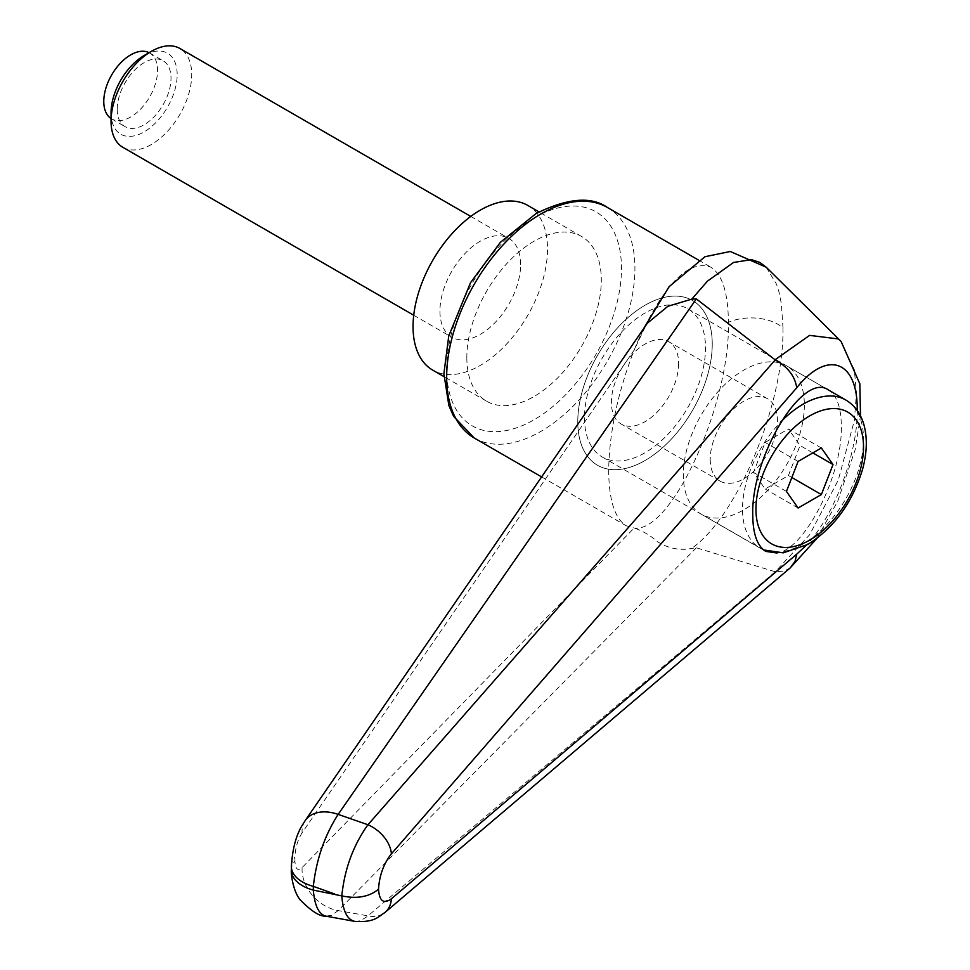<?xml version="1.0" encoding="UTF-8"?>
<svg xmlns="http://www.w3.org/2000/svg" width="970" height="970" viewBox="0 0 970 970"><rect width="100%" height="100%" fill="white"/><g stroke="black" fill="none" stroke-linecap="round" stroke-linejoin="round"><path stroke-width="0.73" stroke-dasharray="4.85 3.64" d="M354.862 921.403L360.234 920.797L366.963 916.711L775.212 571.766L809.586 534.822L838.25 480.162L854.34 420.616L856.425 393.299L854.34 369.716L840.384 340.737M775.03 571.706L696.351 547.795L691.78 548.377M782.996 328.018C783.893 406.054 736.606 517.216 691.768 548.292M304.956 820.947A38.036 25.608 -145.4 0 0 302.106 832.793L634.162 350.049C617.732 392.571 609.233 432.753 608.675 470.608C608.942 500.083 614.786 518.465 626.208 525.752L634.162 528.032C671.167 533.621 730.386 404.32 728.409 322.258C728.13 292.831 722.286 274.474 710.877 267.211C688.676 259.233 664.401 283.725 638.054 340.676L634.162 350.049L646.008 325.156M466.837 357.663A95.084 54.902 120 0 0 486.528 401.192A95.084 54.902 120 0 0 559.799 375.717A95.084 54.902 120 0 0 601.303 280.027A95.084 54.902 120 0 0 581.612 236.498A95.084 54.902 120 0 0 508.341 261.973A95.084 54.902 120 0 0 466.837 357.663M577.78 421.707A95.084 54.902 120 0 0 597.471 465.236A95.084 54.902 120 0 0 670.743 439.762A95.084 54.902 120 0 0 712.247 344.071A95.084 54.902 120 0 0 692.556 300.542A95.084 54.902 120 0 0 619.284 326.017A95.084 54.902 120 0 0 577.78 421.707A95.084 54.902 120 0 0 597.471 465.236A95.084 54.902 120 0 0 670.743 439.762A95.084 54.902 120 0 0 712.247 344.071A95.084 54.902 120 0 0 692.556 300.542A95.084 54.902 120 0 0 619.284 326.017A95.084 54.902 120 0 0 577.78 421.707M584.498 417.827A85.578 49.409 120 0 0 602.224 457.003A85.578 49.409 120 0 0 668.16 434.075A85.578 49.409 120 0 0 705.517 347.951A85.578 49.409 120 0 0 687.791 308.787A85.578 49.409 120 0 0 621.855 331.704A85.578 49.409 120 0 0 584.498 417.827M687.791 308.787L828.368 389.94C836.819 395.263 841.148 407.4 841.342 426.376C842.518 475.251 804.809 549.517 777.031 553.021M766.167 267.235L776.558 284.271L779.189 292.697L781.384 303.937L782.996 327.908A38.036 21.983 -0 0 0 728.409 322.258M291.376 870.636L291.376 870.211A38.036 21.958 180 0 1 294.928 860.923C295.304 869.156 297.693 871.363 302.106 867.556L634.162 528.019C642.855 531.002 650.555 535.513 657.26 541.563C668.342 548.511 679.849 550.778 691.768 548.389M302.106 832.793C297.693 839.899 295.304 848.035 294.928 857.177L294.928 860.923M696.351 547.795L338.154 910.6L331.813 915.256L325.871 916.141M291.376 866.028A38.036 21.958 180 0 1 294.928 857.177M302.106 867.556A38.036 30.361 44.2 0 0 338.154 910.6A50364.546 46293.335 -72.8 0 0 367.945 915.838A28.53 21.619 -130.3 0 0 384.375 912.94M790.429 567.717L784.306 571.1L775.224 571.754M527.825 205.446A95.084 54.902 -60 0 1 547.516 248.975A95.084 54.902 -60 0 1 506.013 344.665A95.084 54.902 -60 0 1 432.741 370.14M804.348 405.024A85.578 49.409 -60 0 1 767.003 491.135A85.578 49.409 -60 0 1 701.055 514.064A85.578 49.409 -60 0 1 683.329 474.888A85.578 49.409 -60 0 1 720.686 388.764A85.578 49.409 -60 0 1 786.634 365.848A85.578 49.409 -60 0 1 804.348 405.024M710.222 459.368A47.542 27.451 120 0 0 720.067 481.12A47.542 27.451 120 0 0 756.709 468.389A47.542 27.451 120 0 0 777.455 420.543A47.542 27.451 120 0 0 767.61 398.779A47.542 27.451 120 0 0 730.98 411.522A47.542 27.451 120 0 0 710.222 459.368M678.624 363.483A47.542 27.451 -60 0 1 657.878 411.328A47.542 27.451 -60 0 1 621.236 424.06A47.542 27.451 -60 0 1 611.391 402.295A47.542 27.451 -60 0 1 632.149 354.462A47.542 27.451 -60 0 1 668.779 341.719A47.542 27.451 -60 0 1 678.624 363.483M111.053 112.799A46.754 26.99 120 0 0 144.118 131.884A46.754 26.99 120 0 0 177.183 74.617A46.754 26.99 120 0 0 144.118 55.532M122.875 147.319A57.048 32.944 120 0 0 166.828 132.029A57.048 32.944 120 0 0 191.733 74.617A57.048 32.944 120 0 0 179.923 48.5M520.623 264.495A57.048 32.944 120 0 0 508.813 238.39A57.048 32.944 120 0 0 464.848 253.667A57.048 32.944 120 0 0 439.943 311.079A57.048 32.944 120 0 0 451.765 337.196A57.048 32.944 120 0 0 495.718 321.919A57.048 32.944 120 0 0 520.623 264.495M149.065 52.671A38.036 21.958 -60 0 1 149.683 52.998A38.036 21.958 -60 0 1 157.564 70.41A38.036 21.958 -60 0 1 140.965 108.688A38.036 21.958 -60 0 1 111.659 118.873A38.036 21.958 -60 0 1 111.053 118.51M117.225 109.234A38.036 21.958 120 0 0 125.106 126.646A38.036 21.958 120 0 0 154.412 116.448A38.036 21.958 120 0 0 171.011 78.182A38.036 21.958 120 0 0 163.13 60.77A38.036 21.958 120 0 0 133.824 70.956A38.036 21.958 120 0 0 117.225 109.234M821.372 447.982L788.428 428.958L765.148 442.405L753.496 472.426L765.148 488.989L788.428 475.542L800.08 445.533L788.428 428.958M812.848 452.905L800.08 445.533M791.847 477.507L788.428 475.542M798.092 508.013L765.148 488.989M786.44 491.438L753.496 472.426M798.092 461.429L765.148 442.405M607.353 207.447A133.12 76.86 -60 0 1 634.926 268.387A133.12 76.86 -60 0 1 540.799 431.42A133.12 76.86 -60 0 1 474.233 438.003M534.07 217.923A123.602 71.368 120 0 0 446.673 369.303A123.602 71.368 120 0 0 534.07 419.767A123.602 71.368 120 0 0 621.479 268.387A123.602 71.368 120 0 0 534.07 217.923M857.213 410.468C857.759 453.439 833.921 516.549 806.288 545.285M845.791 400.004A85.578 49.409 -60 0 1 863.518 439.18A85.578 49.409 -60 0 1 803.014 543.988A85.578 49.409 -60 0 1 760.225 548.22A85.578 49.409 -60 0 1 742.499 509.044A85.578 49.409 -60 0 1 780.741 421.998M698.461 260.045L710.877 267.211M486.528 401.192L443.933 376.59M602.224 457.003L765.718 551.396M581.612 236.498L539.017 211.909M541.769 476.997L626.208 525.752M638.054 340.676L643.413 328.939M305.332 820.426L305.889 819.626M816.97 538.326L837.728 501.223L855.164 449.692L860.487 415.9M763.62 549.942L701.055 514.064M720.067 481.12L621.236 424.06M470.777 216.431L508.813 238.39M111.659 118.873L125.106 126.646M149.683 52.998L163.13 60.77M413.729 315.238L451.765 337.196M767.61 398.779L668.779 341.719M828.368 389.94L786.634 365.848"/><path stroke-width="1.45" d="M384.375 912.94A28.53 21.619 -130.3 0 0 385.017 912.43A28.53 21.619 -130.3 0 0 385.163 912.297A28.53 21.619 -130.3 0 0 391.371 898.814C383.635 904.331 379.355 901.118 378.518 889.187C369.243 896.862 357.008 899.093 341.792 895.892L313.322 890.108L313.322 886.362C316.305 859.578 324.574 835.582 338.154 814.376L696.351 298.918L775.224 359.918L367.945 824.755C353.286 845.27 344.568 868.987 341.792 895.892C342.943 911.024 347.199 919.511 354.547 921.342L325.859 916.141C318.827 914.334 314.644 905.653 313.322 890.108A38.036 21.958 180 0 1 293.655 877.717A38.036 21.958 180 0 1 291.364 870.211C290.733 872.054 292.71 891.187 300.385 900.063C311.479 911.315 319.967 916.662 325.871 916.129M334.699 893.988L313.322 886.362A38.036 21.958 180 0 1 293.655 873.97A38.036 21.958 180 0 1 291.364 866.452A38.036 21.958 180 0 1 291.376 866.028M777.031 553.021L765.718 551.396C757.267 546.074 752.938 533.937 752.744 514.961C751.01 456.931 802.796 371.316 828.368 389.94L845.791 400.004A85.578 49.409 -60 0 0 803.014 404.235A85.578 49.409 -60 0 0 780.741 421.998M378.518 889.187C379.355 875.583 383.635 863.809 391.371 853.855A28.53 18.539 -139.1 0 0 367.945 824.755A50364.546 9902.439 -157.4 0 0 338.154 814.376A38.036 25.608 -145.4 0 0 305.308 820.414L647.317 323.252L667.881 306.277L691.768 299.148L707.457 281.142L733.55 262.47L751.447 259.608L759.801 262.409L766.13 267.187L730.313 251.497L704.935 256.735L669.094 286.683L643.413 328.939M647.281 323.228L646.008 325.156M691.78 299.148L696.351 298.918M384.993 912.418C377.766 917.256 374.202 922.664 354.547 921.342L354.862 921.403M806.288 545.285L796.734 554.161L795.121 561.145L790.429 567.717L385.163 912.297M775.224 359.918C787.846 366.963 795.012 376.263 796.734 387.782C827.507 349.176 858.001 360.622 857.213 410.468M841.099 341.416L838.262 338.918L809.586 335.377L775.03 359.797M443.933 376.59L432.741 370.14A95.084 54.902 -60 0 1 413.05 326.611A95.084 54.902 -60 0 1 454.554 230.921A95.084 54.902 -60 0 1 527.825 205.446L539.017 211.909M470.777 216.431L179.923 48.5A57.048 32.944 120 0 0 151.393 51.325L144.118 55.532A46.754 26.99 120 0 0 111.053 112.799L111.053 121.201A57.048 32.944 120 0 0 122.875 147.319L413.729 315.238M151.393 51.325A57.048 32.944 120 0 0 111.053 121.201M111.053 118.51A38.036 21.958 -60 0 1 103.778 101.474A38.036 21.958 -60 0 1 119.977 63.62A38.036 21.958 -60 0 1 149.065 52.671M833.024 464.545L821.372 494.567L798.092 508.013L786.44 491.438L798.092 461.429L821.372 447.982L833.024 464.545L812.848 452.905M821.372 494.567L791.847 477.507M607.353 207.447C591.191 196.073 567.414 198.11 536.046 213.57L500.374 242.318L470.511 282.719L448.77 335.923L443.884 373.692L448.867 405.545L453.62 416.372L474.233 438.003A133.12 76.86 -60 0 1 446.673 377.075A133.12 76.86 -60 0 1 540.799 214.03A133.12 76.86 -60 0 1 607.353 207.447L698.461 260.045M391.371 853.855L796.734 387.782M796.734 554.161L391.371 898.814M809.732 415.887A76.072 43.917 -60 0 1 863.518 446.94A76.072 43.917 -60 0 1 809.732 540.108A76.072 43.917 -60 0 1 755.945 509.044A76.072 43.917 -60 0 1 809.732 415.887M474.233 438.003L541.769 476.997M305.271 820.474L302.713 824.524C296.238 834.685 292.455 848.665 291.376 866.452L291.364 870.211M790.138 567.971L816.97 538.326M860.487 415.9L859.856 383.817L841.063 341.379M840.384 340.737L766.215 267.199M763.62 549.942L783.251 552.851L807.768 544.461C833.957 527.898 852.169 503.03 862.415 469.82C867.022 453.135 867.532 438.137 863.943 424.836C860.754 413.608 854.703 405.327 845.791 400.004"/></g></svg>

